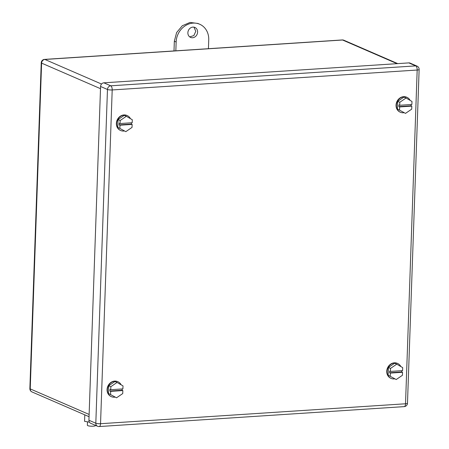 <?xml version="1.0" encoding="UTF-8"?>
<svg xmlns="http://www.w3.org/2000/svg" width="449" height="449" viewBox="0 0 449 449"><rect width="100%" height="100%" fill="white"/><g stroke="black" fill="none" stroke-linecap="round" stroke-linejoin="round"><path stroke-width="0.67" d="M100.576 86.483L88.924 420.242L95.811 423.233A3.53 0.702 -178 0 0 100.542 423.704L112.199 89.952L417.177 70.027A3.53 0.702 2 0 0 419.136 69.466A3.53 3.53 0 0 0 417.014 66.104A3.53 3.087 -66.5 0 0 415.729 65.885A3.53 1.56 86.3 0 1 417.177 70.027L405.526 403.78L100.542 423.704A3.53 1.56 -93.7 0 1 99.207 426.55A3.53 3.53 0 0 1 97.568 426.264A3.53 3.087 -66.5 0 1 95.811 423.233L107.468 89.474A3.53 0.702 -178 0 0 112.199 89.952A3.53 1.56 -93.7 0 0 110.751 85.81A3.53 3.087 113.5 0 0 107.468 89.474L100.576 86.483A3.53 3.087 -66.5 0 1 103.859 82.818L408.843 62.894A3.53 3.087 -66.5 0 1 410.128 63.113L417.014 66.104M97.568 426.264L90.681 423.278A3.53 3.087 -66.5 0 1 88.924 420.242M84.788 414.848L84.564 421.336L89.396 422.139M110.841 386.684L110.74 389.693L122.897 388.901L123.004 385.887L117.054 382.447L110.841 386.684L108.725 385.764L108.462 393.447L116.521 397.808L122.734 393.571L122.841 390.563L122.083 390.237L109.926 391.028L110.678 391.36L110.572 394.368M110.74 389.693L109.983 389.367L109.926 391.028M108.725 385.764L114.944 381.527L117.054 382.447M108.462 393.447L116.521 397.808M110.678 391.36L122.841 390.563M122.128 388.952L122.083 390.237M117.767 381.667A8.149 7.128 113.5 0 0 117.616 381.599A8.149 7.128 113.5 0 0 108.377 385.175A8.149 7.128 113.5 0 0 109.371 395.412A8.149 7.128 113.5 0 0 111.128 396.557A8.149 7.128 113.5 0 0 111.279 396.619M121.135 384.804A8.149 7.128 113.5 0 0 119.675 382.874A8.149 7.128 113.5 0 0 117.919 381.734A8.149 7.128 113.5 0 0 108.68 385.309A8.149 7.128 113.5 0 0 109.674 395.547A8.149 7.128 113.5 0 0 111.431 396.686A8.149 7.128 113.5 0 0 114.961 397.135M120.136 120.528L120.035 123.542L132.191 122.745L132.298 119.737L126.349 116.291L120.136 120.528L118.02 119.614L117.756 127.297L125.815 131.658L132.028 127.421L132.135 124.407L131.377 124.081L119.221 124.878L119.973 125.204L119.866 128.212M120.035 123.542L119.277 123.211L119.221 124.878M118.02 119.614L124.238 115.376L126.349 116.291M117.756 127.297L125.815 131.658M119.973 125.204L132.135 124.407M131.422 122.796L131.377 124.081M127.061 115.516A8.149 7.128 113.5 0 0 126.91 115.449A8.149 7.128 113.5 0 0 119.535 116.802A8.149 7.128 113.5 0 0 116.398 124.44A8.149 7.128 113.5 0 0 120.422 130.406A8.149 7.128 113.5 0 0 120.573 130.468M130.429 118.654A8.149 7.128 113.5 0 0 127.213 115.578A8.149 7.128 113.5 0 0 119.838 116.936A8.149 7.128 113.5 0 0 116.695 124.569A8.149 7.128 113.5 0 0 120.725 130.536A8.149 7.128 113.5 0 0 124.255 130.979M390.529 368.41L390.422 371.424L402.585 370.627L402.691 367.619L396.742 364.173L390.529 368.41L388.413 367.495L388.144 375.179L396.209 379.54L402.422 375.302L402.529 372.288L401.771 371.963L389.609 372.76L390.366 373.085L390.26 376.094M390.422 371.424L389.67 371.093L389.609 372.76M388.413 367.495L394.626 363.258L396.742 364.173M388.144 375.179L396.209 379.54M390.366 373.085L402.529 372.288M401.816 370.678L401.771 371.963M397.455 363.398A8.149 7.128 113.5 0 0 397.303 363.331A8.149 7.128 113.5 0 0 389.928 364.683A8.149 7.128 113.5 0 0 386.785 372.322A8.149 7.128 113.5 0 0 390.815 378.288A8.149 7.128 113.5 0 0 390.967 378.35M400.817 366.536A8.149 7.128 113.5 0 0 397.606 363.46A8.149 7.128 113.5 0 0 390.232 364.818A8.149 7.128 113.5 0 0 387.089 372.451A8.149 7.128 113.5 0 0 391.113 378.417A8.149 7.128 113.5 0 0 394.649 378.861M399.823 102.26L399.717 105.268L411.879 104.471L411.986 101.463L406.036 98.017L399.823 102.26L397.707 101.339L397.438 109.023L405.503 113.384L411.716 109.146L411.823 106.138L411.065 105.807L398.903 106.604L399.661 106.929L399.554 109.943M399.717 105.268L398.965 104.943L398.903 106.604M397.707 101.339L403.92 97.102L406.036 98.017M397.438 109.023L405.503 113.384M399.661 106.929L411.823 106.138M411.11 104.522L411.065 105.807M406.749 97.242A8.149 7.128 113.5 0 0 406.598 97.175A8.149 7.128 113.5 0 0 399.223 98.533A8.149 7.128 113.5 0 0 396.08 106.166A8.149 7.128 113.5 0 0 400.11 112.132A8.149 7.128 113.5 0 0 400.261 112.194M410.111 100.38A8.149 7.128 113.5 0 0 406.901 97.304A8.149 7.128 113.5 0 0 399.526 98.662A8.149 7.128 113.5 0 0 396.383 106.295A8.149 7.128 113.5 0 0 400.407 112.261A8.149 7.128 113.5 0 0 403.943 112.71M95.508 425.371L95.502 425.545A4.075 0.808 -178 0 1 92.348 426.224A4.075 0.808 -178 0 1 87.78 425.641A4.075 0.808 -178 0 1 87.359 425.265L87.476 421.819M208.431 48.688L208.74 39.871A18.207 15.923 -66.5 0 0 199.693 24.235A18.207 15.923 -66.5 0 0 176.148 42.004L174.335 41.213L173.999 50.939M174.335 41.213L176.614 32.564L182.3 25.756L190.017 22.45L197.88 23.449L199.693 24.235M193.951 27.148L195.792 31.318L193.839 35.578L189.719 36.902M176.148 42.004L175.84 50.816M187.878 32.738A5.433 4.754 -66.5 0 1 194.905 27.434A5.433 4.754 -66.5 0 1 197.605 32.104A5.433 4.754 -66.5 0 1 190.578 37.407A5.433 4.754 -66.5 0 1 187.878 32.738M99.207 426.55L404.184 406.626A3.53 1.56 -93.7 0 0 405.526 403.78A3.53 0.702 2 0 0 407.484 403.224L419.136 69.466M103.859 82.818L110.751 85.81L415.729 65.885L408.843 62.894M100.503 88.683L41.605 63.124L30.229 388.896A3.53 0.702 -178 0 1 29.864 388.57A3.53 3.53 0 0 0 31.986 391.932A3.53 3.087 -66.5 0 1 30.229 388.896L89.127 414.455M101.536 84.042L44.889 59.459A3.53 1.56 -93.7 0 0 44.535 59.397A3.53 3.53 0 0 0 41.235 62.798L29.864 388.57M41.235 62.798A3.53 0.702 -178 0 0 41.605 63.124A3.53 3.087 -66.5 0 1 44.889 59.459L342.57 40.012A3.53 3.087 -66.5 0 1 343.855 40.23A3.53 3.53 0 0 0 342.222 39.95A3.53 1.56 -93.7 0 1 342.57 40.012L397.073 63.663M404.184 406.626A3.53 3.53 0 0 0 407.484 403.224M117.616 381.599L117.919 381.734M111.128 396.557L111.431 396.686M126.91 115.449L127.213 115.578M120.422 130.406L120.725 130.536M397.303 363.331L397.606 363.46M390.815 378.288L391.113 378.417M406.598 97.175L406.901 97.304M400.11 112.132L400.407 112.261M89.048 416.694L31.986 391.932M397.752 63.618L343.855 40.23M44.535 59.397L342.222 39.95"/></g></svg>
